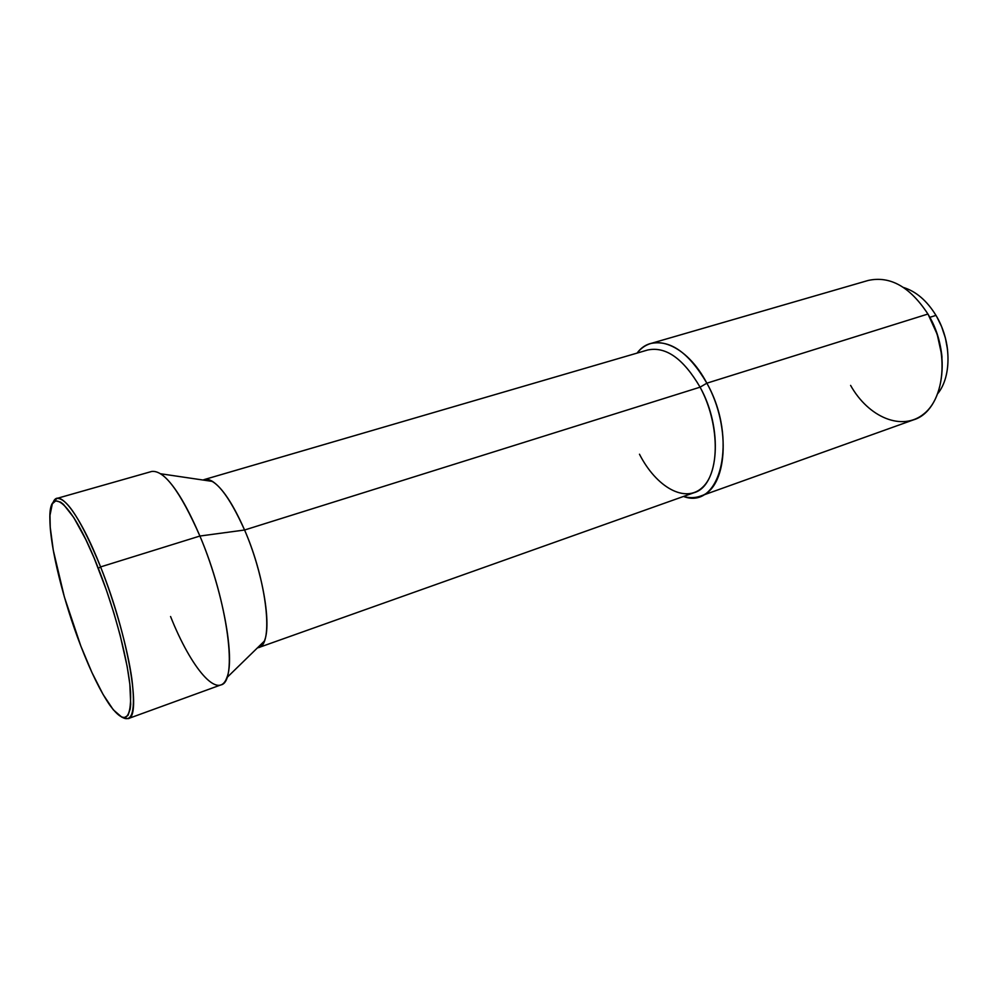 <?xml version="1.0" encoding="UTF-8"?>
<svg xmlns="http://www.w3.org/2000/svg" width="998" height="998" viewBox="0 0 998 998"><rect width="100%" height="100%" fill="white"/><g stroke="black" fill="none" stroke-linecap="round" stroke-linejoin="round"><path stroke-width="1.5" d="M903.552 287.486C916.189 291.478 926.992 300.772 935.974 315.38C926.992 300.772 916.189 291.478 903.552 287.486M929.812 317.327L935.974 315.38L929.812 317.327M942.012 357.259C940.528 341.99 935.912 327.718 928.177 314.457L928.128 314.37M212.537 481.435L160.84 473.801C172.666 482.184 185.678 502.93 199.899 536.038L244.572 530.013C233.282 504.339 222.604 488.134 212.537 481.435C208.856 479.177 205.713 478.703 203.093 480.038L204.266 479.564C215.281 478.129 228.717 494.946 244.572 530.013L700.085 387.174L706.858 383.182L927.928 314.033C910.051 286.788 890.129 275.598 868.16 280.463L650.771 343.499C670.244 339.482 688.944 352.706 706.858 383.182C686.462 344.235 652.704 331.523 637.086 353.092C640.903 348.277 645.457 345.083 650.771 343.499M258.644 647.577L257.422 647.877C260.316 647.428 262.599 645.207 264.258 641.215C271.843 625.097 262.748 571.717 244.572 530.013C266.99 581.086 273.814 644.895 258.644 647.577L693.947 492.738C718.934 486.026 723.35 428.766 700.085 387.174C683.368 358.631 665.915 346.231 647.739 349.986L204.266 479.564M128.156 718.635L220.832 684.927C238.135 682.345 227.968 601.557 199.899 536.038L100.586 566.914C128.106 635.152 142.078 717.475 128.156 718.635L122.604 717.475C132.484 722.851 135.591 710.089 131.898 679.189C127.719 648.862 115.294 604.089 100.586 566.914L98.328 568.336C115.257 611.088 128.73 663.308 130.576 692.15C131.399 720.756 124.451 725.059 109.73 705.05C100.411 691.389 90.768 671.716 80.826 646.03L64.371 596.979L53.281 550.222L50.237 527.293L49.975 515.355L52.333 503.753L55.751 500.846L60.554 502.106L63.448 504.352L73.727 517.475L85.741 539.419L94.149 558.082L106.412 590.142L113.809 612.822L120.172 635.314L127.158 666.452L129.84 684.154L130.713 704.314L130.177 709.091L127.919 715.516L124.214 717.712L121.893 717.225L113.335 709.84L103.068 694.433L91.953 672.552L80.826 646.03C63.635 601.707 50.237 548.014 49.912 520.245C48.303 482.096 72.467 502.094 98.328 568.336L100.586 566.914L199.899 536.038C180.276 491.49 164.221 469.958 151.733 471.455L56.886 498.426C66.866 497.69 81.437 520.519 100.586 566.914C79.728 513.733 58.433 486.862 53.069 502.63L56.886 498.426M700.197 496.218L913.295 419.921C943.522 411.188 952.716 353.803 927.928 314.033L706.858 383.182C731.858 427.68 726.981 488.983 700.197 496.218C694.97 498.039 689.393 498.127 683.493 496.455C720.693 510.664 738.345 438.783 706.858 383.182L700.085 387.174L244.572 530.013L199.899 536.038C222.853 589.93 235.353 658.48 226.833 677.692C218.574 700.933 191.229 668.473 170.571 616.527M700.085 387.174C719.483 422.915 720.194 471.081 702.679 487.211C685.464 503.89 656.322 487.311 639.481 454.227M927.928 314.033C948.574 348.352 946.017 396.418 923.936 413.833C902.155 431.772 868.422 417.314 850.595 385.39M941.863 355.662L937.197 334.318L928.177 314.457M937.858 393.486C951.942 376.146 951.368 340.543 935.974 315.38C951.368 340.543 951.942 376.146 937.858 393.486M936.96 317.09L941.601 326.608L945.455 338.21L947.589 349.924C946.254 338.26 942.711 327.319 936.972 317.102M226.833 677.692L264.258 641.215"/></g></svg>
